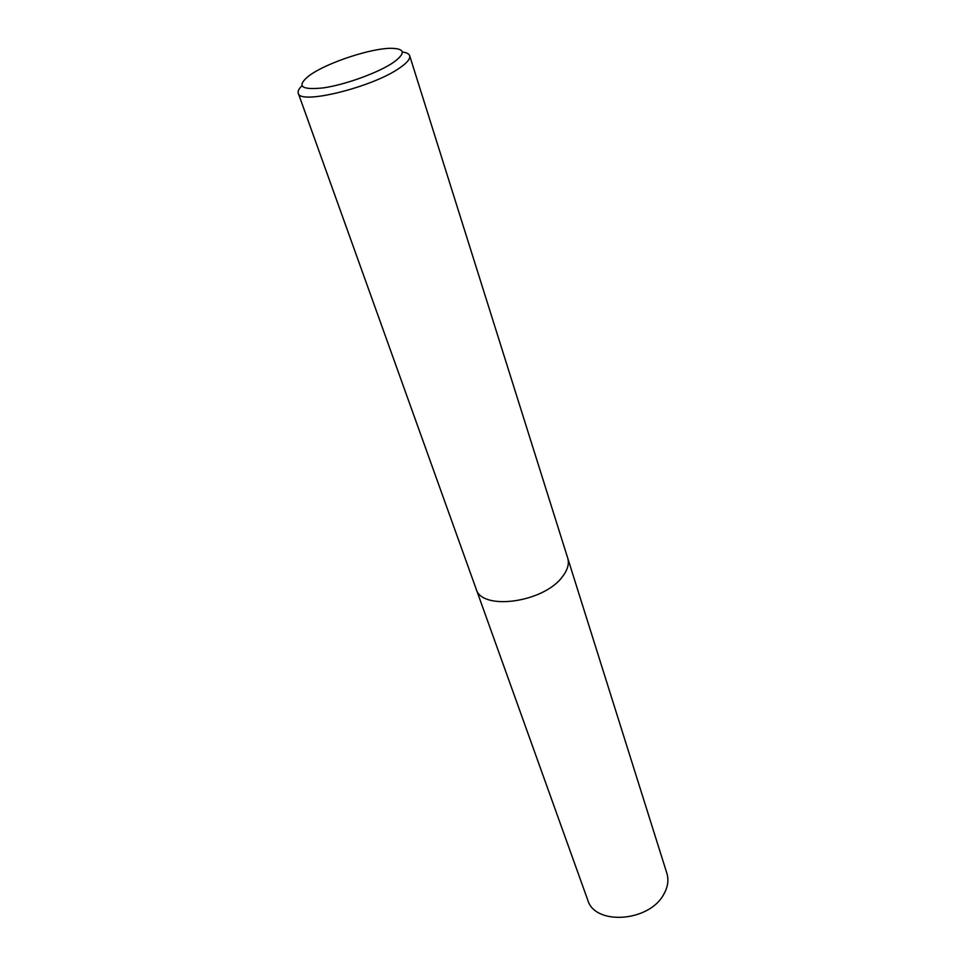 <?xml version="1.0" encoding="UTF-8"?>
<svg xmlns="http://www.w3.org/2000/svg" width="966" height="966" viewBox="0 0 966 966"><rect width="100%" height="100%" fill="white"/><g stroke="black" fill="none" stroke-linecap="round" stroke-linejoin="round"><path stroke-width="1.45" d="M402.315 52.031C406.553 52.538 409.004 53.758 409.669 55.702C410.502 58.697 407.193 62.766 399.743 67.886C372.755 87.242 299.194 105.294 298.265 93.195C297.625 91.239 298.832 88.787 301.911 85.817M562.333 576.823C567.622 570.049 569.409 563.782 567.706 558.046C569.409 563.782 567.622 570.049 562.333 576.823C543.52 602.748 481.358 610.971 476.105 588.874L298.265 93.195M393.162 62.621C378.104 72.812 345.369 84.694 323.501 87.87C300.909 90.261 296.103 86.203 309.096 75.674L312.199 73.585C330.601 61.583 370.944 48.529 390.445 48.3C405.201 48.421 406.106 53.19 393.162 62.621M567.742 558.191L666.89 873.349C668.919 880.086 667.88 887.066 663.763 894.299C649.309 922.035 594.706 925.67 587.726 899.986L476.153 589.006M567.706 558.046L409.669 55.702"/></g></svg>
